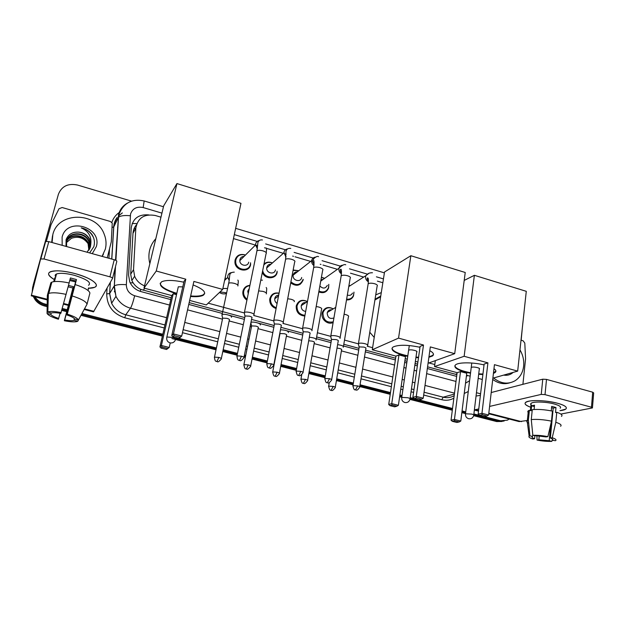 <?xml version="1.0" encoding="UTF-8"?>
<svg xmlns="http://www.w3.org/2000/svg" width="625" height="625" viewBox="0 0 625 625"><rect width="100%" height="100%" fill="white"/><g stroke="black" fill="none" stroke-linecap="round" stroke-linejoin="round"><path stroke-width="0.94" d="M333.133 322.484C327.977 325.328 320.781 319.305 322.133 313.234L322.359 312.297C324.664 307.445 328.297 306.305 333.25 308.875M304.836 316.039C298.93 315.445 296.062 312.109 296.227 306.031L296.242 305.938C298.258 300.484 301.977 299.023 307.414 301.539M276.102 308.547C271.828 307.016 269.703 304 269.727 299.484L269.844 298.688C271.242 294.125 274.312 292.289 279.062 293.172M246.922 300.125C244.328 298.367 242.953 295.961 242.805 292.906L242.961 291.203C243.922 287.633 246.242 285.688 249.922 285.359M226.367 293.578C223.969 294.25 221.656 293.891 219.43 292.508M250.563 263.336L250.633 264.539C249.297 273.32 234.883 271.016 234.922 261.953L235.078 260.055C236.602 255.453 239.82 253.703 244.742 254.797M277.023 271.766L277.18 272.195C276.148 279.492 264.852 279.664 262.344 272.344M354 292.133L353.5 295.898C352.109 298.836 349.781 300.164 346.508 299.898M328.82 284.352L328.609 287.969C326.719 292.312 323.445 293.633 318.797 291.93M303.234 279.703L303.203 279.844C300.633 285.836 296.469 286.859 290.703 282.93M375.039 299.234L380.742 296.055M114.406 291.891L114.461 291.078M427.578 366.836L456.875 374.617M136.383 224.875C134.344 227.344 133.211 230.141 132.992 233.266L130.695 274.195L131.859 280.531L133.133 282.852C135.016 285.703 137.562 287.875 140.758 289.375L171.188 297.789M189.164 302.625L244.75 317.594M251.555 319.43L274.188 325.523M280.93 327.344L303.031 333.289M316.641 336.961L331.297 340.906M343.812 344.273L358.992 348.359M365.602 350.141L395.625 358.227M404.906 360.727L407.016 361.297M415.086 363.469L417.586 364.141M208.195 303.164L244.086 312.883M253.641 315.469L273.484 320.844M282.898 323.398L302.289 328.648M317.391 332.742L330.523 336.297M344.508 340.086L358.195 343.797M367.227 346.242L372.609 347.695M428.891 362.945L434.797 364.539M160.969 217.18L155.297 215.5C144.359 213.625 137.875 217.812 135.836 228.062L133.531 269.656L134.633 276.25C136.562 280.773 139.859 283.969 144.531 285.836M382.844 282.734L377.398 281.125M363.664 277.07L350.477 273.172M337.43 269.32L323.023 265.062M320.969 264.453L320.25 264.242M314.062 262.414L312.695 262.008M310.57 261.383L295 256.781M293.484 256.328L292.656 256.086M286.164 254.164L284.633 253.719M282.906 253.203L266.383 248.32M265.484 248.055L264.516 247.773M257.672 245.75L255.953 245.242M254.688 244.867L233.477 238.602M225.109 278.008L225.578 278.148M348.992 285.211L350.031 285.773M321.43 277.242L324.672 278.32M293.148 269.984L298.727 270.688M264.016 263.984C266.328 262.023 269 261.633 272.023 262.797M270.039 302.547L271.508 303.867M272.852 305.68L273.156 306.227M273.203 306.32L273.695 307.469M242.992 294.562L244.031 295.164M509.195 419.031L507.414 420.148L500.562 420.789L473.891 413.953M522.297 328.219L521.156 340.234M32.703 290.07L33.172 285.078L58.391 194.305C61.672 186.188 68.047 183.102 77.5 185.039L131.547 201.141M47.188 304.602L45.133 304.07C41.281 303.039 38.164 301 35.781 297.961L34.969 296.781M465.75 411.867L462.055 410.922M452.539 408.484L410.219 397.633M402.039 395.539L399.898 394.992M390.492 392.578L360.062 384.781M353.367 383.07L336.719 378.797M325.289 375.867L309.164 371.734M296.625 368.523L281.062 364.539M267.367 361.023L252.406 357.195M245.727 355.477L244.406 355.141M237.5 353.375L223.172 349.703M216.414 347.969L175.984 337.609M162.828 334.234L82 313.523M68.227 309.992L67.383 309.773M67.141 309.711L62.273 308.469M504.086 421.078L498.617 421.18L473.781 414.82L498.617 421.18L504.086 421.078M47.156 306.664L44.508 305.984L44.82 305.031C40.984 304.008 37.883 301.977 35.508 298.945L33.992 296.523L35.508 298.945C37.883 301.977 40.984 304.008 44.82 305.031L47.172 305.633L44.82 305.031L45.133 304.07M32.438 291.094L32.906 286.117L32.438 291.094M465.641 412.742L461.953 411.797L465.641 412.742M452.43 409.359L410.094 398.523L452.43 409.359M401.906 396.43L399.766 395.883L401.906 396.43M390.359 393.469L359.922 385.68L390.359 393.469M353.227 383.969L336.562 379.703L353.227 383.969M325.133 376.773L309 372.648L325.133 376.773M296.461 369.438L280.891 365.453L296.461 369.438M267.188 361.945L252.227 358.117L267.188 361.945M245.539 356.406L244.219 356.07L245.539 356.406M237.305 354.297L222.977 350.633L237.305 354.297M216.219 348.898L175.773 338.547L216.219 348.898M162.609 335.18L81.508 314.422L162.609 335.18M67.977 310.961L67.125 310.742L67.977 310.961M66.898 310.688L62.008 309.43L66.898 310.688M93.758 238.289L93.508 237.656C91.141 232.516 87.031 229.242 81.195 227.859C88.391 231.094 91.602 236.43 90.82 243.859L89.648 239.812C87.516 235.375 83.883 232.812 78.758 232.141C83.852 232.641 87.531 235.078 89.789 239.453M466.375 376.305L467.727 375.531M148.688 214.898C138.711 214.133 132.898 218.414 131.25 227.742L128.57 275.086L129.734 281.805C131.953 286.758 135.711 290.023 141.023 291.602L170.773 299.594M188.766 304.422L222.32 313.438M229.234 315.297L244.391 319.367M258.219 323.086L273.852 327.281M286.633 330.719L302.719 335.039M316.336 338.695L331 342.641M343.516 346L358.719 350.086M365.328 351.859L395.367 359.93M404.656 362.43L406.766 362.992M414.844 365.164L417.344 365.836M427.344 368.523L456.648 376.391M466.867 375.297L466.461 375.633M502.141 421.469L496.688 421.57L473.656 415.68M465.531 413.602L461.844 412.656M452.312 410.227L409.945 399.398M401.781 397.305L399.641 396.758M390.227 394.352L359.773 386.57M353.078 384.859L336.414 380.602M324.977 377.672L308.844 373.555M296.297 370.344L280.719 366.367M267.016 362.859L252.039 359.031M245.359 357.32L244.031 356.984M237.125 355.219L222.789 351.555M216.023 349.828L171.883 338.547M162.398 336.117L81.016 315.32M67.719 311.922L66.875 311.703M66.656 311.648L61.75 310.391M44.508 305.984C40.688 304.969 37.602 302.945 35.242 299.93L33.18 296.32M32.18 292.102L32.648 287.156M249.938 266.492L249.547 266.375M299.523 284.039L300.273 284.258M519.969 349.852C522.945 354.977 524.172 360.391 523.648 366.102C522.844 372.617 520.008 377.484 515.148 380.703C508.031 384.648 500.844 383.742 493.57 377.992M513.117 372.406C510.461 374.828 507.312 375.727 503.672 375.109M509.797 382.828C503.984 384.625 498.289 383.5 492.727 379.438M557.617 403.273C561.93 404.453 564.688 405.688 565.906 406.969C567.305 408.828 565.32 410.07 559.953 410.68L565.773 409.102C567.602 407.305 564.883 405.359 557.617 403.273C547.617 400.859 538.484 400.078 530.211 400.938C523.188 402.312 523.359 404.414 530.727 407.266C525.688 405.453 524.016 403.805 525.695 402.328C528.648 399.672 546.414 400.133 557.617 403.273M521.008 340.195L523.125 340.805L524.797 343.086L525.578 358.797L522.906 384.328M488.75 413.758L519.109 421.586L527.344 420.5M474.383 409.867L478.773 408.945M560.859 414.078L592.445 407.938L591.461 407.211L592.695 392.188L593.672 392.945L592.461 407.672M545.016 394.641L541.25 394.391L542.758 379.188L546.508 379.406L545.016 394.641L591.461 407.211M489.594 406.422L541.25 394.391M546.508 379.406L592.695 392.188M542.758 379.188L491.203 392.539M480.398 395.336L476.047 396.055M551.57 407.609L553.203 408.125L550.367 438.031C552.609 438.836 553.344 439.516 552.562 440.086L552.336 438.93M552.438 411.188L552.914 411.133M550.773 424.242L549.211 440.711L538.852 439.797L539.219 436.07M551.258 410.883L551.688 406.406L553.977 406.953L555.992 407.555L555.523 412.523L556.766 412.281C561.297 413.812 562.875 415.18 561.492 416.391M532.039 405.68C530.562 404.781 530.258 403.992 531.133 403.305C533.289 401.375 546.148 401.719 554.258 403.984C559.539 405.5 561.516 406.906 560.18 408.219M534.094 409.5L534.531 405.195L531.633 405.82L531.133 410.727L529.391 410.266L528.375 420.125L529.922 435.82L532.586 436.492L532.773 434.625M529.086 413.203C527.664 412.281 527.414 411.469 528.344 410.773L529.391 410.266M532.281 409.656C538.133 409.094 544.852 409.586 552.445 411.133L551.492 421.148L547.891 436.633L546.031 436.922L532.844 435.344L531.273 419.57L532.281 409.656M528.688 423.273C526.891 422.328 526.367 421.492 527.125 420.766L528.375 420.125M531.273 419.57C537.141 419.078 543.875 419.609 551.492 421.148M536.898 435.992L537.062 440.078L538.852 439.797M549.211 440.711L551.828 441.375L552.219 440.133M551.828 441.375C547.414 441.563 542.492 441.133 537.062 440.078M534.867 435.859L534.586 438.719L532.805 439C529.555 437.937 528.336 437.008 529.156 436.203L529.922 435.82M532.844 435.344C537.258 435.117 542.273 435.547 547.891 436.633M534.586 438.719C532.273 437.906 531.516 437.211 532.32 436.633L532.586 436.492M550.367 438.031L552.234 437.742L555.828 422.281L556.766 412.281M555.828 422.281C560.383 423.789 561.969 425.109 560.586 426.258M552.234 437.742C555.727 438.914 556.797 439.898 555.445 440.695L552.211 440.258M553.203 408.125L555.992 407.555M552.43 411.336L552.883 411.453M531.633 405.82L534.391 406.555M470.516 373.266L464.953 372.016C456.406 369.516 453.312 367.086 455.664 364.75C458.82 362.18 473.141 362.211 484.031 364.922M487.922 362.867L481.961 413.312L488.602 415.016L494.438 364.672L517.672 371.109L526.281 291.32L474.383 275.312L464.148 356.281L487.922 362.867L484.133 364.07L478.156 414.156L481.961 413.312L482.211 414.75L486.953 415.969L488.602 415.016M493.969 368.688C496.109 370.172 496.469 371.469 495.055 372.57L493.422 373.391M482.883 374.531L478.672 374.32M464.148 356.281L434.523 366.562L457.125 372.664L460.523 371.586L466.758 373.273L460.797 421.047L459.25 421.938L454.711 420.797L454.445 419.445L460.523 371.586M466.516 375.203L470.156 376.188M478.188 378.352L482.297 379.461M492.867 378.195L517.672 371.109M474.383 275.312L464.211 280.414M435.328 360.625L434.523 366.562M486.953 415.969L484.258 416.547L479.539 415.336L482.211 414.75M478.156 414.156L479.539 415.336M459.25 421.938L456.836 422.461L452.32 421.328L451.039 420.203L457.125 372.664M451.039 420.203L454.445 419.445L460.797 421.047M452.32 421.328L454.711 420.797M471.227 367.5L471.164 368.008M495.906 371.062L493.484 372.898M479.305 369.102L479.336 369.078C480.938 368.102 473.898 366.461 471.656 367.289M482.945 374.039L478.734 373.828M470.578 372.773C460.914 370.852 455.664 368.516 454.82 365.781M375.734 294.875L381.289 292.602M374.984 299.594L380.703 296.328M374.219 337.453L369.781 332.242M407.734 356.344L403.414 355.328C393.727 352.453 390.25 349.703 393 347.062C398.344 344.609 407.336 344.68 419.977 347.273M423.492 345.023L416.273 396.406L423.242 398.203L430.328 346.914L454.711 353.672L465.234 272.492L410.852 255.719L398.547 338.117L423.492 345.023L420.102 346.391L412.875 397.406L416.273 396.406L416.609 397.906L421.586 399.18L423.242 398.203M429.812 350.688C433.523 352.75 434.406 354.516 432.453 355.992L428.898 357.289M418.492 357.75L415.93 357.555M398.547 338.117L372.281 349.75L395.93 356.141L398.969 354.914L405.492 356.68L398.391 405.297L396.836 406.219L392.086 405.023L391.742 403.617L398.969 354.914M405.211 358.641L407.32 359.211M415.383 361.391L417.883 362.062M428.078 363.234L454.711 353.672M410.852 255.719L384.539 271.992L372.281 349.75M421.586 399.18L419.172 399.867L414.219 398.594L416.609 397.906M412.875 397.406L414.219 398.594M396.836 406.219L394.68 406.828L389.953 405.641L388.711 404.508L395.93 356.141M388.711 404.508L391.742 403.617L398.391 405.297M389.953 405.641L392.086 405.023M408.617 350.25L408.531 350.844M433.477 354.328L432.523 355.484L428.969 356.781M416.711 352.086L416.734 352.07C418.562 351.023 410.961 349.133 408.875 350.117M418.562 357.25L416 357.055M407.805 355.852C398.023 353.695 392.75 351.164 391.969 348.25M149.844 263.633C148.664 259.094 148.586 254.625 149.625 250.219C150.703 245.836 152.766 242.008 155.805 238.742M176.695 293.852C162.727 289.344 157.75 285.297 161.773 281.711C166.195 279.883 173.555 280.047 183.836 282.195M185.797 279.195L173.445 333.93L181.719 336.055L193.883 281.438L222.688 289.414L240.961 203.32L176.945 183.57L156.258 271.016L185.797 279.195L184.055 281.227L171.766 335.539L173.445 333.93L174.109 335.633L180.016 337.148L181.719 336.055L179.977 337.641L178.805 338.258L180.016 337.148M193.109 284.922C203.531 289.164 206.852 292.648 203.086 295.359C200.563 296.594 196.383 296.969 190.531 296.477M156.258 271.016L143.992 288.086L171.695 295.57L173.242 293.773L176.508 294.664M189.656 300.422L206.336 304.93L222.688 289.414M176.945 183.57L163.688 205.836L143.992 288.086M174.109 335.633L172.93 336.75L178.805 338.258M171.766 335.539L172.93 336.75M170.234 342.938L169.211 347.461L166.547 349.461L161 348.07L159.922 346.906L171.695 295.57M159.922 346.906L161.398 345.484L173.242 293.773M161 348.07L162.047 347.078L161.398 345.484L169.211 347.461L167.625 348.484L162.047 347.078M166.547 349.461L167.625 348.484M182.773 286.867L178.312 286.789L178.109 287.617M204.727 293.32L203.203 294.82C200.68 296.062 196.5 296.438 190.648 295.945M176.812 293.32C166.258 290.102 160.703 286.742 160.156 283.242M348.977 285.297L349.992 285.797M353.961 292.164L353.469 295.422C352.102 298.281 349.828 299.523 346.633 299.148M367.477 345.844L367.625 345.766C368.32 345.133 367.445 344.453 365.008 343.719C362.18 343.039 360.039 342.945 358.586 343.438L358.484 344.406M359.742 386.766L365.852 348.57C366.352 348.125 365.719 347.633 363.961 347.102L359.32 346.891L359.141 347.477M352.492 293.062C351.406 295.195 349.688 295.852 347.336 295.023M320.961 279.82L323.219 279.344M321.391 277.445L324.617 278.359M328.766 284.383L328.531 287.523C326.641 291.766 323.445 292.945 318.953 291.055M339.938 338.375L340.008 338.336C340.742 337.68 339.828 336.961 337.258 336.18C334.383 335.492 332.25 335.406 330.867 335.922L330.828 336.898M331.672 379.609L338.195 341.148C338.727 340.68 338.062 340.164 336.203 339.602L331.586 339.406L331.453 339.992M327.328 285.367C325.375 288.742 322.891 288.945 319.867 285.961M301.664 277.5C300.852 282.922 292.102 280.516 293.172 275.141L293.195 275.023C293.766 272.883 295.156 271.82 297.375 271.852M293.078 270.375L298.656 270.734M311.836 330.766L311.844 330.758C312.617 330.078 311.648 329.32 308.945 328.492C306.047 327.797 303.93 327.711 302.609 328.242L302.617 329.234M303.039 372.312L309.992 333.578C310.547 333.086 309.852 332.547 307.891 331.953L303.312 331.766L303.203 332.352M303.109 279.312L303.086 279.438C300.438 285.297 296.375 286.109 290.906 281.859M275.43 269.891C274.656 275.109 266.156 273.25 266.727 267.961L266.797 267.398C267.375 265.281 268.781 264.211 270.992 264.211M263.797 265.078C265.883 262.5 268.594 261.766 271.938 262.875M277.109 271.18L277.016 271.789C275.953 279.352 263.891 278.375 262.695 270.57M283.172 322.992C283.867 322.273 282.828 321.492 280.055 320.648C277.203 319.953 275.125 319.867 273.82 320.383L273.82 321.406M281.258 325.828C281.758 325.312 281.008 324.75 279 324.148L274.492 323.945L274.375 324.555M248.703 262.172C247.93 267.172 239.734 265.781 239.82 260.648L239.906 259.633C240.484 257.555 241.875 256.484 244.062 256.422M250.586 262.773L250.445 264.125C249.187 272.375 235.641 270.188 235.695 261.68L235.844 259.914C237.203 255.711 240.141 254.031 244.648 254.898M253.922 315.062C254.523 314.312 253.406 313.508 250.563 312.641C247.758 311.953 245.711 311.859 244.43 312.359L244.422 313.414M251.945 317.914C252.375 317.375 251.562 316.797 249.508 316.18L245.078 315.969L244.953 316.594M333.914 317.969C329.844 319.273 327.602 317.633 327.195 313.031L327.344 312.445C328.133 310.477 329.578 309.602 331.688 309.82M333.25 321.836C326.766 323.094 323.336 320.195 322.953 313.141L323.172 312.25C325.266 307.797 328.602 306.68 333.188 308.914M335.297 387.266L341.562 349.922C342.047 349.492 341.406 349.008 339.633 348.484L337.023 348.07M343.219 347.242L343.32 347.188C343.836 346.125 341.93 345.273 337.602 344.641M305.672 311.453C302.57 310.883 301.094 308.992 301.234 305.797L301.258 305.68C301.953 303.383 303.484 302.344 305.867 302.578M304.961 315.328C299.508 314.688 296.859 311.555 297.039 305.93L297.055 305.828C298.875 300.812 302.305 299.406 307.336 301.594M307.648 380.281L314.32 342.688C314.828 342.234 314.148 341.727 312.289 341.172L308.695 340.766M316.078 339.961L316.117 339.945C316.461 338.656 314.203 337.75 309.328 337.242M277.078 303.453C275.406 302.32 274.625 300.773 274.734 298.805L274.789 298.422C275.312 296.383 276.609 295.289 278.688 295.125M276.25 307.758C272.391 306.242 270.484 303.43 270.531 299.312L270.633 298.578C271.883 294.406 274.688 292.664 279.031 293.336M279.812 333.227L279.906 334.062M286.562 335.289C287.055 334.82 286.336 334.297 284.398 333.719L279.977 333.531M288.406 332.539C288.344 330.953 285.695 330.031 280.469 329.789M248.203 293.805L247.844 290.906L249.273 288.516M247.102 299.227C244.875 297.562 243.703 295.375 243.586 292.672L243.742 291.094C244.57 287.898 246.617 286.086 249.867 285.633M258.281 327.742C258.711 327.242 257.938 326.703 255.961 326.109L251.633 325.898L251.523 326.461M260.18 324.969C262.242 323.773 252.922 321.164 250.992 322.414L250.953 322.438M224.695 279.938L225.109 279.969M231.391 317.25C233.266 316.016 224.016 313.375 222.078 314.602L222.062 315.586M229.43 320.039C229.797 319.516 228.969 318.953 226.945 318.352L222.688 318.133L222.57 318.711M227.438 288.477L222.883 288.477M226.523 292.82L220.062 291.906M88.242 288.297L94.586 287.328C100.711 285.023 90.648 277.656 75.062 273.586C63.625 270.711 55.406 270.094 50.406 271.734C47.047 273.461 48.336 276.062 54.266 279.539C45.836 274.211 46.836 271.305 57.273 270.812C62.492 270.906 68.422 271.828 75.062 273.586C87.367 277.164 94.438 280.859 96.266 284.664C96.711 286.938 94.148 288.148 88.57 288.297M46.383 241.289L51.016 224.742L59.008 208.742L62.133 207.523L110.383 221.477L112.234 223.156L111.297 241.766L107.25 257.812M84.203 309.469L93.5 311.867L112.531 278.43C112.617 277.906 111.75 277.375 109.93 276.828L114.234 259.742C116.039 260.305 116.898 260.859 116.805 261.414L112.563 278.305M47.266 299.953L31.25 295.82L40.609 258.977L45.68 241.414L48.812 241.633L114.234 259.742M48.812 241.633L44.016 258.977L109.93 276.828M44.016 258.977L40.609 258.977M55.391 274.805L56.125 275.43M70.031 279.391L75.875 280.961L66.922 314.969C71.281 316.406 73.891 317.766 74.742 319.047L78.438 319.984C77.547 318.172 73.828 316.227 67.281 314.156L76.469 279.562L70.414 277.945L69.078 282.961M74.523 318.742L74.008 320.359C72.195 320.914 69.094 320.781 64.695 319.961L73.469 286.695L68.5 285.438M75.625 281.93L69.742 280.484M55.734 276.875C54.781 275.602 55.039 274.641 56.516 273.984C60.133 272.789 66.086 273.234 74.367 275.312C86.961 279.258 91.688 282.586 88.547 285.289M74.117 320.32L77.789 321.25L77.062 321.531C74.414 322.164 70.18 321.898 64.352 320.734L72.914 288.016L68.141 286.797M53.789 281.641L54.836 277.773L53.695 281.656M50.453 284.234L47.336 295.406L47.055 313.461L50.789 314.406L51.156 313.062M50.867 282.719L51.859 282.133C55.273 280.984 61.039 281.266 69.156 282.984L60.805 313.414C56.406 312.594 53.305 312.461 51.5 313L47.516 312.133L47.805 293.977L50.867 282.719M77.789 321.25L86.383 305.383M47.805 293.977L48.789 293.43C52.195 292.344 57.977 292.664 66.133 294.375M60.094 313.281L58.398 319.234C51.992 317.242 48.211 315.32 47.055 313.461M47.516 312.133L47.82 311.977C50.219 311.102 54.656 311.305 61.148 312.594M64.352 320.734L64.695 319.961M58.719 318.453C54.414 317.062 51.773 315.711 50.789 314.406M88.672 287.906L88.016 290.461M75.242 284.594C84.234 287.531 89.125 290.344 89.914 293.016L87.039 304.172L78.438 319.984M72.242 295.969C81.289 298.867 86.219 301.594 87.039 304.172M66.922 314.969L67.281 314.156M75.875 280.961L76.469 279.562M72.914 288.016L73.469 286.695M54.336 279.297L55.023 279.477M55.445 277.93L54.836 277.773M52.086 242.539L52.844 234.516C58.125 211.422 96.258 211.656 104.156 234.102C106.18 239.094 106.562 244.125 105.32 249.18L102.07 256.375M62.172 245.328L62.109 237.102C66.93 216.672 102.406 226.898 96.312 246.664L92.25 253.656M78.758 232.141C72.5 231.789 68.273 234.289 66.086 239.625L66.023 246.398M89.625 252.93L93.812 246.688C95.07 242.297 94.359 238.102 91.688 234.109C88.992 230.773 85.5 228.695 81.195 227.859M89.859 248.461L90.258 247.266L89.648 239.812M89.523 249.148L89.055 241.258C85.289 231.266 68.672 231.312 66.547 241.188L66.617 246.563M87.078 252.227L90.453 246.789L90.82 243.859M89.398 249.367L88.859 241.742C85.227 232.188 69.484 231.602 66.625 240.914M88.859 250.234L88.086 243.641C84.633 234.656 70.039 233.414 66.383 241.906M89 250.023L88.273 243.164C84.781 234.047 69.906 232.953 66.43 241.656M66.258 242.766L71.391 238.328L66.266 242.664M71.391 238.328C78.203 235.945 83.773 237.727 88.102 243.688M103.484 253.992L102.227 256.422M51.68 242.43L52.5 235.781M132.164 223.523L136.844 223.563M140.25 291.375L140.758 289.375M130.188 282.805L133.133 282.852M455.344 374.312L456.977 373.797M143.273 290.266L144.711 288.281M130.695 274.195L133.531 269.656M132.992 233.266L135.836 228.062M161.938 213.133L143.156 207.555C136.828 206.281 132.617 208.445 130.539 214.047L126.344 284.711C126.461 290.203 129.234 293.883 134.672 295.75L169.523 305.047M115.523 260.203L118.617 214.383C119.969 209.438 122.891 205.68 127.398 203.109M117.039 217.75L114.297 223.609L113.781 226.906L118.492 217.25C120.648 215.688 124.578 215.188 130.281 215.75M453.859 398.156C450.141 400.258 446.109 400.781 441.773 399.719L423.68 395.039M413.578 392.43L411.055 391.773M402.891 389.664L400.758 389.117M391.375 386.688L361.016 378.836M354.336 377.117L337.719 372.82M326.32 369.867L310.234 365.711M297.727 362.477L282.203 358.469M268.539 354.938L253.609 351.078M246.945 349.352L245.633 349.016M238.742 347.234L224.453 343.539M217.711 341.797L182.469 332.688M164.266 327.977L124.758 317.766C112.938 313.789 106.922 305.836 106.719 293.906L107.078 288.094M108.938 258.273L109.516 248.906M111.812 222.414C113.289 218.078 115.961 214.625 119.836 212.07M500.562 420.789L496.688 421.57M468.266 391.5L464.234 393.492M454.383 394.094L443.18 397.188C447.141 398.156 450.812 397.648 454.18 395.664M166.625 317.68L130.508 308.211C123.883 306.312 119.031 302.352 115.953 296.32L113.953 286.297L109.688 293.539L111.625 303.273C114.609 309.125 119.32 312.961 125.75 314.781L164.953 324.961M115.516 266.531L114.352 285.883L115.023 268.484M112.18 227.43L113.781 226.906L111.805 259.07M110.383 282.234L109.688 293.539L106.719 293.906M134.672 295.75C133.094 302 131.703 306.148 130.508 308.211L125.75 314.781L124.758 317.766M454.5 393.156L425.008 385.422M414.945 382.789L412.43 382.125M404.297 379.992L402.172 379.438M392.82 376.984L362.578 369.055M355.922 367.312L339.375 362.969M328.016 359.992L311.992 355.797M299.531 352.523L284.07 348.477M270.469 344.906L255.602 341.008M248.961 339.266L247.648 338.922M240.789 337.125L226.562 333.391M219.852 331.633L184.75 322.43M183.133 329.68L218.336 338.82M225.07 340.562L239.344 344.273M246.219 346.055L247.539 346.398M254.195 348.125L269.102 352M282.75 355.539L298.258 359.562M310.75 362.805L326.812 366.977M338.203 369.938L354.797 374.242M361.469 375.977L391.797 383.844M401.172 386.281L403.305 386.836M411.453 388.953L413.977 389.602M424.07 392.227L443.18 397.188L441.773 399.719M383.445 278.906L376.406 276.82M366.961 274.016L349.5 268.828M340.312 266.102L322.062 260.68M314 258.289L294.102 252.383M285.438 249.805L265.648 243.93M257.188 241.414L234.312 234.625M187.555 309.852L222.469 319.164M229.148 320.945L243.305 324.727M250.133 326.547L251.437 326.891M258.039 328.656L272.828 332.602M286.375 336.211L301.758 340.312M314.156 343.617L330.102 347.875M341.406 350.891L357.875 355.281M364.492 357.047L394.602 365.07M403.906 367.555L406.023 368.117M414.117 370.281L416.625 370.945M426.641 373.617L456 381.453M465.516 383.195L469.594 380.727M110.289 282.398L109.602 293.633L111.625 303.273L115.953 296.32L114.352 285.883C116.531 284.648 120.523 284.258 126.344 284.711M115.891 260.375L118.492 217.25L119.242 213.695C123.937 202.719 132.242 198.477 144.164 200.969L143.156 207.555M134.094 228.609L135.633 228.437M475.383 409.734L478.586 410.562M488.812 413.203L521.477 421.625M476.453 392.711L480.586 393.805M471.773 414.102C473.539 414.586 474.188 415.016 473.719 415.391C472.961 417.977 471.266 419.094 468.633 418.734C466.32 417.914 465.281 416.266 465.508 413.789L471.773 414.102M465.453 414.242L471.781 363.031M407.812 397.727C409.82 398.281 410.547 398.773 409.992 399.188C409.18 401.781 407.461 402.898 404.859 402.531C402.5 401.688 401.469 399.977 401.766 397.398L407.812 397.727M401.688 397.922L409.305 345.539M166.711 337.695L166.867 337L172.164 337.398C174.891 338.164 176.086 338.859 175.766 339.477M357.727 385.914L355.453 389.938C356.141 389.406 356.664 391.906 359.672 387.227C360.164 386.852 359.516 386.422 357.727 385.914L352.953 385.641L352.875 386.102M367.742 345.008L377.133 286.102C377.844 285.312 377.008 284.523 374.633 283.734L374.352 283.656C371.516 283 369.461 283.023 368.18 283.742L368.031 284.664M368.398 281.812C366.336 280.578 365.406 278.789 365.625 276.445L365.82 275.688L369.148 273.141M329.547 378.711L327.344 382.797C327.852 382.047 327.711 385.156 331.594 380.086C332.117 379.703 331.43 379.242 329.547 378.711L324.844 378.43L324.758 378.906M340.141 337.547L350.172 278.25C350.922 277.43 350.039 276.594 347.539 275.758L347.258 275.68C344.477 275.031 342.453 275.055 341.195 275.742L341.023 276.711M341.445 273.812C339.523 272.523 338.688 270.766 338.93 268.539L339 268.211C339.531 266.438 340.703 265.445 342.5 265.227M300.789 371.359L298.656 375.508C299.156 374.75 298.992 377.891 302.945 372.812C303.492 372.406 302.773 371.922 300.789 371.359L296.164 371.07L296.07 371.57M311.992 329.945L322.68 270.25C323.469 269.391 322.547 268.516 319.914 267.633L319.625 267.547C316.898 266.906 314.906 266.922 313.664 267.594L313.484 268.594M313.961 265.625C312.234 264.336 311.477 262.664 311.688 260.609L311.711 260.492C312.172 258.539 313.375 257.43 315.328 257.164M271.43 363.852L269.383 368.07C269.891 367.305 269.648 370.469 273.711 365.383C274.289 364.961 273.523 364.453 271.43 363.852L266.883 363.555L266.781 364.07M283.266 322.188L294.648 262.094C295.477 261.195 294.508 260.281 291.734 259.336L291.438 259.258C288.758 258.617 286.812 258.625 285.594 259.273L285.391 260.312M285.93 257.25L283.953 252.273C284.43 250.352 285.641 249.242 287.586 248.945M241.461 356.195L239.492 360.484C239.984 359.703 239.711 362.898 243.867 357.797C244.469 357.359 243.664 356.828 241.461 356.195L236.984 355.883L236.875 356.422M253.961 314.273L266.055 253.773C266.922 252.844 265.898 251.875 262.984 250.883L262.688 250.797C260.055 250.164 258.141 250.164 256.945 250.789L256.727 251.859M257.336 248.672L255.562 244.969L255.656 243.898C256.133 242.008 257.344 240.898 259.273 240.57M333.234 386.406L331.102 390.336C331.602 389.609 331.453 392.633 335.227 387.695C335.695 387.336 335.039 386.906 333.234 386.406L328.664 386.125L328.586 386.555M343.438 346.477L348.414 316.781C349.102 316.047 348.141 315.297 345.531 314.531L344.086 314.227M305.477 379.375L303.414 383.367C303.906 382.625 303.734 385.688 307.562 380.734C308.062 380.359 307.367 379.906 305.477 379.375L300.969 379.086L300.891 379.539M316.242 339.211L321.539 309.32C322.258 308.555 321.25 307.773 318.516 306.961L316.18 306.539M277.156 372.211L275.164 376.258C275.664 375.508 275.422 378.594 279.359 373.633C279.883 373.242 279.148 372.766 277.156 372.211L272.727 371.914L272.633 372.375M294.164 301.703C294.867 300.906 293.805 300.086 290.969 299.242L287.703 298.758M248.266 364.891L246.352 369.008C246.836 368.242 246.563 371.359 250.594 366.383C251.133 365.977 250.359 365.484 248.266 364.891L243.906 364.586L243.805 365.07M266.297 293.914C266.914 293.086 265.773 292.234 262.883 291.375L258.633 290.914M218.789 357.422L216.953 361.609C217.445 360.836 217.102 363.977 221.242 358.992C221.805 358.57 220.992 358.047 218.789 357.422L214.492 357.117L214.391 357.609M237.875 285.969C238.406 285.102 237.195 284.227 234.234 283.352C231.664 282.75 229.813 282.711 228.688 283.227L228.492 284.133M229.203 280.453L227.734 277.398L227.805 275.961C228.297 274.078 229.508 272.961 231.43 272.602M31.398 295.18L47.273 299.281M63.633 303.5L68.414 304.734M84.516 308.891L93.977 311.328M131.859 280.531L134.633 276.25M35.781 297.961L35.242 299.93M117.211 217.391C115.055 220.242 113.883 223.453 113.695 227.031L111.727 259.047M122.344 212.906L118.258 216.156M384.398 272.859L235.648 228.344M163.469 206.75L144.164 200.969M117.648 227.695L118.039 224.656M466.492 375.609L467.211 375.391M474.359 410.055L478.516 411.125M552.562 440.086L552.648 439.188M530.391 410.531L531.133 403.305M527.336 420.602L528.344 410.773M529.156 436.203L527.125 420.766M479.375 368.5L473.773 414.93M495.117 372.07L495.055 372.57M380.633 296.766L374.922 299.984M416.805 351.414L410.07 398.672M432.523 355.484L432.453 355.992M178.305 286.789L166.867 337C166.289 339.914 167.336 341.875 170 342.883C172.648 343.289 174.5 342.195 175.539 339.609M176 337.539L175.695 338.914M203.203 294.82L203.086 295.359M348.758 286.586L365.82 275.688C366.633 275.461 367.508 272.578 372.461 272.758M368.43 281.102C367.109 279.398 366.852 278.305 367.664 277.812C368.07 278.695 368.703 277.312 368.18 283.742L358.461 343.5M359.109 347.031L358.297 343.633M355.453 389.938C355.391 389.047 354.156 391.883 352.953 385.641L359.227 346.938M320.734 281.102L339 268.211C338.875 268.352 343.562 263.438 345.758 264.805M341.5 273.07C340.141 271.148 339.883 269.859 340.727 269.203C341.477 269.078 341.633 271.258 341.195 275.742L330.812 335.953M331.43 339.523L330.648 336.078M327.344 382.797C327.258 381.891 325.984 384.742 324.844 378.43L331.547 339.43M318.531 256.688C317.422 255.359 312.203 259.016 313.523 260.227C314.156 260.648 314.203 263.102 313.664 267.594L302.609 328.242M303.188 331.859L302.43 328.375M298.656 375.508C298.57 374.602 297.227 377.445 296.164 371.07L303.312 331.766M314.039 264.867L312.367 260.383L311.688 260.609L293.172 275.141M290.766 248.414C288.125 248.078 286.531 249.094 286 251.477L285.594 259.273L273.82 320.383M274.367 324.039L273.633 320.516M269.383 368.07C269.031 367.258 267.344 369.281 266.883 363.555L274.492 323.945M286.023 256.492L283.883 252.867L266.727 267.961M273.812 364.867L281.211 325.852M266.047 247.883C266.5 248.906 266.789 247.523 266.25 252.688M262.445 239.977C260.352 239.578 258.852 240.359 257.945 242.336L256.945 250.789L244.43 312.359M244.945 316.055L244.242 312.492M239.492 360.484C239.117 359.656 237.406 361.688 236.984 355.883L245.078 315.969M257.445 247.93L255.562 244.969L239.82 260.648M235.695 261.68L234.953 262.43M243.977 357.266L251.844 317.969M327.344 312.445L335.742 307.375M323.172 312.25L322.211 312.836M331.102 390.336C331.039 389.453 329.836 392.258 328.664 386.125L329.242 382.719M301.258 305.68L307.484 301.492M303.414 383.367C303.32 382.477 302.086 385.289 300.969 379.086L301.75 374.758M275.164 376.258C275.078 375.359 273.773 378.172 272.727 371.914L280.008 333.516M274.734 298.805L278.523 295.945M270.531 299.312L269.695 299.945M279.445 373.164L286.539 335.305M266.172 287.523C266.531 288.609 267.039 286.469 266.367 293.086M251.516 325.984L250.883 322.805M246.352 369.008C246.25 368.094 244.914 370.93 243.906 364.586L251.633 325.898M260.781 280.141L262.484 280.148M247.758 291.805L248.789 290.922M243.586 292.672L242.82 293.336M250.688 365.906L258.211 327.781M237.828 280.07C238.281 281.125 238.578 279.719 237.906 285.156M222.562 318.211L221.898 314.719M216.953 361.609C216.594 360.789 214.914 362.812 214.492 357.117L222.688 318.133M222.078 314.602L229.016 281.586L229.742 275.258C229.914 273.25 231.43 272.211 234.289 272.141M229.289 279.875L227.734 277.398L224.586 280.477M221.344 358.508L229.32 320.102M63.461 304.125L68.25 305.359M45.68 241.414L40.875 258.742M74.008 320.359L74.453 318.656M54.461 281.555L56.516 273.984M48.789 293.43L51.859 282.133M47.82 311.977L48.391 293.602M89.055 241.258L88.859 241.742M88.273 243.164L88.086 243.641"/></g></svg>
